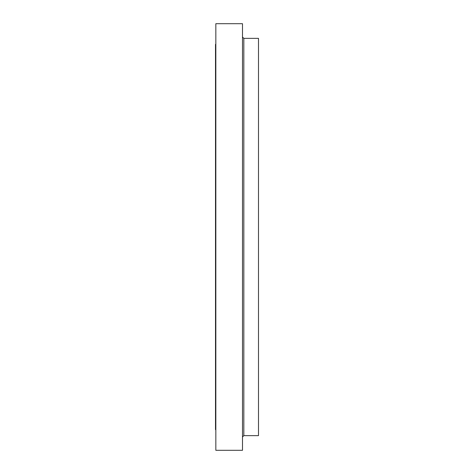 <?xml version="1.0" encoding="UTF-8"?>
<svg xmlns="http://www.w3.org/2000/svg" width="474" height="474" viewBox="0 0 474 474"><rect width="100%" height="100%" fill="white"/><g stroke="black" fill="none" stroke-linecap="round" stroke-linejoin="round"><path stroke-width="0.71" d="M243.832 435.636L258.496 435.636L258.496 38.364L243.832 38.364L243.832 435.636L242.498 436.969M242.498 237L242.498 23.7L215.836 23.7L215.836 450.3L242.498 450.3L242.498 237M215.836 429.634L215.504 429.634L215.504 44.366L215.836 44.366M243.832 38.364L242.498 37.031"/></g></svg>
